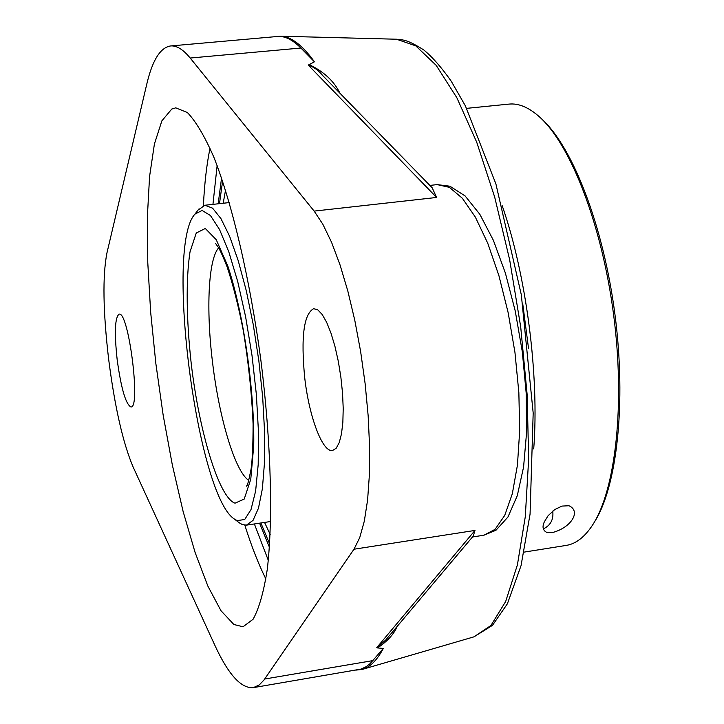 <?xml version="1.0" encoding="UTF-8"?>
<svg xmlns="http://www.w3.org/2000/svg" width="724" height="724" viewBox="0 0 724 724"><rect width="100%" height="100%" fill="white"/><g stroke="black" fill="none" stroke-linecap="round" stroke-linejoin="round"><path stroke-width="1.09" d="M275.681 36.643L280.251 36.2C290.776 36.318 302.17 44.852 314.433 61.802L308.288 65.124C313.764 66.925 318.542 70.382 322.623 75.486L432.183 187.787L436.608 197.462L308.288 65.124M340.018 93.315C334.045 81.088 323.664 71.468 308.895 64.454M353.982 549.226L263.943 680.08L259.21 684.985L253.291 687.646C241.002 688.651 228.033 674.207 214.395 644.288L133.08 466.899C122.908 442.798 114.754 406.852 108.627 359.059C103.043 311.257 102.482 275.88 106.944 252.938L146.691 84.482C152.321 60.364 160.294 47.522 170.611 45.956C176.584 45.386 183.109 49.413 190.195 58.038L314.153 211.1L322.868 224.286L331.574 242.323L339.99 264.785L347.828 291.048L354.787 320.289L360.633 351.547L365.14 383.738L368.154 415.739L369.584 446.455L369.385 474.826L367.602 499.94L364.335 521.054L359.738 537.606L353.982 549.226L474.989 530.421L473.252 536.068L385.575 640.179L376.779 647.618L377.494 647.926C387.367 641.364 393.937 634.179 397.204 626.369M377.494 647.926L383.331 648.433C377.032 660.261 370.027 667.247 362.344 669.392L355.737 670.125M314.433 61.802L300.894 48.028C292.532 39.648 284.713 35.802 277.41 36.49L170.611 45.956M269.428 547.244L259.581 523.171M218.177 203.797L221.562 178.004M171.778 109.034L175.751 107.849L187.389 112.546C195.869 121.342 204.711 136.275 213.915 157.343C232.359 204.249 250.042 279.573 260.921 360.624C271.075 441.776 273.174 519.117 267.301 569.173C263.771 591.897 259.029 608.594 253.083 619.255L243.02 626.767L233.879 624.504L220.992 610.73L207.86 586.078L195.064 552.331L183.082 511.343L172.339 464.998L163.162 415.151L155.859 363.602L150.655 312.144L147.777 262.595L147.37 216.784L149.56 176.602L154.411 144.004L161.859 120.881L171.778 109.034M304.741 377.928C300.777 337.185 303.754 314.089 313.673 308.65L317.8 309.881L322.216 314.524L326.696 322.415L331.013 333.212L334.959 346.398L338.307 361.312L340.877 377.186L342.543 393.186L343.212 408.463L342.859 422.237L341.502 433.794L339.239 442.599L336.198 448.247L332.533 450.518C322.488 452.636 309.103 416.698 304.741 377.928M117.188 359.882C114.265 332.723 114.899 317.492 119.071 314.198C128.501 310.334 141.062 408.372 130.972 406.978C125.777 404.372 121.189 388.679 117.188 359.882M253.291 687.646L360.995 669.094L366.145 666.714L370.118 663.627L383.331 648.433M522.764 303.962L528.574 348.778M533.715 448.916C539.416 375.837 526.33 274.903 502.185 205.688M466.627 108.356L509.008 104.102C518.746 103.107 528.982 107.442 539.715 117.107C570.928 145.198 602.024 225.209 613.626 314.904C625.283 404.58 615.608 489.886 592.594 525C584.684 537.09 575.888 543.887 566.213 545.407L524.158 552.104M552.005 532.656L547.036 532.538C542.837 530.556 541.959 526.963 544.385 521.769L548.086 515.732L554.729 509.569L561.987 506.085L568.955 505.741C581.607 511.334 570.793 528.049 552.005 532.656M594.286 522.248C616.984 487.27 626.468 403.114 614.984 314.723C603.554 226.331 572.919 147.37 542.05 119.342M225.544 190.186L223.182 203.254M264.559 522.42L270.179 534.448M552.729 511.072C553.76 519.407 550.638 525.352 543.353 528.9M238.495 522.239L242.241 524.565L246.422 525.144L253.047 520.366L258.477 508.167L262.369 488.818L264.459 463.052L264.586 432.047L262.694 397.376L258.857 360.896L253.264 324.642L246.26 290.632L238.223 260.676L229.626 236.305L220.938 218.594L212.575 208.168L204.955 205.245L198.032 210.078M237.137 520.61L234.486 519.117C197.127 495.868 164.755 246.124 194.946 214.123L202.105 210.449L210.44 215.526L219.517 229.472L228.802 251.843L237.698 281.509L245.608 316.741L251.979 355.258L256.359 394.48L258.468 431.748L258.197 464.6L255.626 491.035L251.002 509.606L244.694 519.524L237.137 520.61M269.645 544.005L260.884 522.972M219.49 203.652L222.594 181.081M280.251 36.2L396.535 39.223L415.766 45.856L436.174 65.341L456.844 97.731L476.727 142.23L494.7 197.145L509.669 259.844L520.71 326.949L527.144 394.652L528.656 459.088L525.28 516.773L517.407 564.874L505.678 601.463L490.917 625.509L474.003 636.821L362.344 669.392M190.195 58.038L300.894 48.028M314.153 211.1L436.608 197.462M437.178 184.611L449.405 187.344L462.328 198.231L475.351 217.1L487.786 243.336L498.954 275.79L508.194 312.84L514.963 352.507L518.855 392.571L519.687 430.789L517.443 465.098L512.33 493.741L504.719 515.425L495.08 529.344L483.985 535.19L495.967 530.258L507.94 517.036L517.298 495.65L523.579 467.034L526.601 432.282L526.185 393.132L522.321 351.846L515.244 310.994L505.388 273.084L493.379 240.314L479.84 214.304L465.116 195.942L449.948 186.222L437.178 184.611L429.875 185.416M268.305 560.358L254.377 523.95M244.83 525.199C251.49 546.222 258.513 564.168 265.889 579.037M212.947 204.367L217.128 165.615M210.032 148.176C206.684 164.429 204.476 183.57 203.399 205.589M474.989 530.421L376.779 647.618M264.694 679.021L372.987 660.596M248.794 480.419C235.01 471.55 219.001 417.576 212.467 361.728C206.023 309.401 208.313 259.283 218.648 247.879M191.236 363.692C199.227 432.047 219.091 497.94 235.038 503.171L244.205 499.071L250.766 479.315L253.744 445.477C254.604 390.118 243.445 313.058 227.852 266.151L216.223 239.662L205.281 228.476L196.258 233.019L190.014 251.871C185.815 279.093 186.349 319.727 191.236 363.692M396.535 39.223C404.092 39.956 407.639 39.847 423.748 49.929C432.409 57.051 441.595 67.513 451.305 81.323L465.387 105.876L495.904 183.923L521.316 294.777L533.181 413.006L530.068 514.121L521.045 565.652L507.379 603.816L492.474 625.355L474.003 636.821M472.473 536.991L483.985 535.19M246.422 525.144L270.64 521.506M204.955 205.245L229.291 202.584M234.486 519.117L239.481 523M194.946 214.123L198.783 209.091M215.625 243.545L218.503 247.635C220.331 250.576 223.191 256.966 227.083 266.803C233.028 284.613 238.431 305.899 243.309 330.651C248.531 362.697 251.78 393.793 253.083 423.947C253.083 444.319 252.423 459.378 251.074 469.125C248.703 481.044 247.174 486.709 246.495 486.139L246.974 485.397"/></g></svg>
